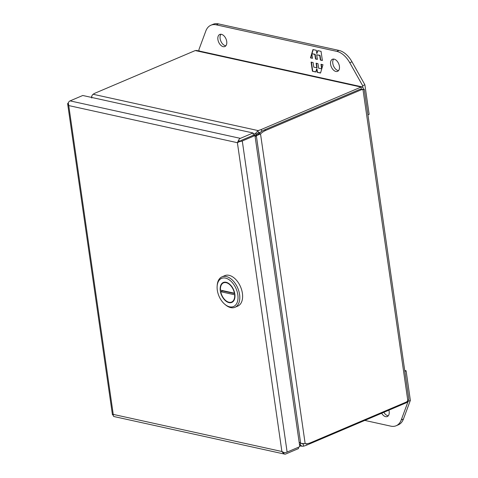 <?xml version="1.0" encoding="UTF-8"?>
<svg xmlns="http://www.w3.org/2000/svg" width="478" height="478" viewBox="0 0 478 478"><rect width="100%" height="100%" fill="white"/><g stroke="black" fill="none" stroke-linecap="round" stroke-linejoin="round"><path stroke-width="0.72" d="M240.679 140.616L253.364 135.226L240.524 140.687M298.332 447.3L298.517 448.573L285.832 453.963A3.615 2.623 -77.6 0 1 284.565 454.1A3.615 2.623 -77.6 0 1 283.687 453.652L281.895 451.519A3.615 2.623 -77.6 0 1 281.895 451.513L284.314 452.726A3.615 1.141 -8.2 0 0 287.117 452.069L299.796 446.673L254.971 135.579L253.364 135.226L253.035 132.974L82.766 95.486L70.081 100.882A3.615 2.623 102.4 0 0 68.27 102.878L68.748 105.566A3.615 2.623 102.4 0 0 68.748 105.572L67.643 103.804A3.615 1.141 171.8 0 1 68.258 103.051M237.638 142.581L237.399 142.683A3.615 2.623 -77.6 0 1 237.393 142.689L238.54 140.359A3.615 2.623 -77.6 0 1 240.356 138.363L253.035 132.974M237.548 142.623L239.669 141.046L238.54 140.359M254.971 135.579L242.286 140.968A3.615 1.141 171.8 0 1 239.484 141.631L239.669 141.046L239.215 141.536M237.393 142.695L68.742 105.572L113.25 414.402A3.615 2.623 102.4 0 0 113.25 414.396L281.895 451.513L237.393 142.695L239.484 141.631M68.276 103.714L67.649 103.863L112.467 414.886L113.244 414.39L113.417 416.171A3.615 2.623 102.4 0 0 114.296 416.619L284.565 454.1M112.473 414.898L113.19 414.802M283.687 453.652L284.207 452.69M217.908 39.525A6.561 4.003 67 0 1 219.743 34.452A6.561 4.003 67 0 1 226.715 41.461A6.561 4.003 67 0 1 224.881 46.533A6.561 4.003 67 0 1 217.908 39.525M220.961 34.261A6.561 4.003 -113 0 0 220.113 38.587A6.561 4.003 -113 0 0 225.867 45.786M330.603 64.333A6.561 4.003 67 0 1 332.437 59.26A6.561 4.003 67 0 1 339.404 66.269A6.561 4.003 67 0 1 337.57 71.342A6.561 4.003 67 0 1 330.603 64.333M333.656 59.069A6.561 4.003 -113 0 0 332.808 63.395A6.561 4.003 -113 0 0 338.555 70.595M199.093 50.991L198.902 49.664L205.809 31.04A21.002 12.81 67 0 1 210.888 25.232L213.098 24.294A21.002 12.81 67 0 1 218.47 23.9L338.992 50.429A21.002 12.81 67 0 1 351.975 61.793L364.881 84.779L369.141 114.367L367.935 114.881M210.888 25.232A21.002 12.81 67 0 1 216.265 24.838L336.787 51.367A21.002 12.81 67 0 1 349.771 62.732L362.671 85.717L364.881 84.779M362.671 85.717L362.927 87.474M322.375 60.497L321.055 51.343L317.703 50.608L316.806 53.656L316.322 50.304L312.941 49.557L310.485 57.88L312.487 58.322L311.829 53.745L314.841 54.408L315.504 58.985L317.362 59.392L316.699 54.815L319.716 55.478L320.374 60.055L322.375 60.497M311.094 62.098L312.415 71.252L315.767 71.993L316.663 68.94L317.147 72.297L320.529 73.038L322.985 64.715L320.983 64.279L321.646 68.856L318.629 68.193L317.972 63.616L316.107 63.204L316.771 67.78L313.753 67.117L313.096 62.54L311.094 62.098M322.345 60.294L320.374 60.055M320.684 59.923L320.021 55.352L319.716 55.478M320.021 55.352L316.699 54.815M317.332 59.188L315.504 58.985M315.809 58.854L315.151 54.277L314.841 54.408M315.151 54.277L311.829 53.745M312.457 58.113L310.485 57.88M310.796 57.748L311.877 54.08M311.997 53.673L313.198 49.616M317.954 50.662L316.806 53.656M315.821 71.808L312.415 71.252M312.72 71.12L311.429 62.176M316.448 63.281L317.075 67.649L316.771 67.78M321.903 68.384L321.318 64.351M320.583 72.853L317.147 72.297M317.452 72.166L316.968 68.814L316.663 68.94M388.871 410.178A6.561 4.003 67 0 1 389.146 411.456A6.561 4.003 67 0 1 387.311 416.529A6.561 4.003 67 0 1 381.659 413.243M383.864 412.305A6.561 4.003 -113 0 0 388.297 415.782M404.77 370.498L406.097 370.791L410.357 400.379L403.45 419.003A21.002 12.81 67 0 1 398.371 424.811L396.166 425.749A21.002 12.81 67 0 1 390.789 426.143L364.786 420.419M410.357 400.379L408.152 401.317L401.245 419.941A21.002 12.81 67 0 1 396.166 425.749M408.051 400.594L408.152 401.317M406.097 370.791L404.884 371.304M361.38 89.314L361.063 87.062L361.774 86.847L362.921 87.462L363.376 89.159L364.242 89.255L408.881 399.405L406.67 401.884L310.903 442.604A22.627 16.449 -77.6 0 1 305.173 443.727L260.528 133.924A22.627 16.449 -77.6 0 1 265.899 130.327L361.673 89.607L362.999 89.673L407.83 400.767M362.085 86.871L196.757 50.477L195.245 50.56L361.063 87.062L261.4 129.442A11.801 3.728 171.8 0 1 258.042 130.572L258.365 132.818A11.801 3.728 -8.2 0 0 260.641 132.113M362.665 89.458L363.376 89.159C364.636 89.165 364.511 89.338 362.999 89.673L361.577 89.356L362.963 89.44L362.037 89.727M407.871 400.731L406.886 402.41L406.545 402.661L406.443 401.98M265.899 130.327L264.292 129.974L360.065 89.255L361.565 89.213M253.119 133.565L255.079 133.995L258.042 130.572L93.144 94.268A11.801 3.728 171.8 0 1 95.576 92.935L195.245 50.56M303.458 443.853A11.801 3.728 171.8 0 1 303.195 443.919L303.524 446.171A11.801 3.728 -8.2 0 0 306.876 445.042L406.545 402.661M91.77 96.454A22.627 16.449 102.4 0 0 91.495 96.711L91.722 96.759M93.144 94.268C92.051 94.985 91.585 96.239 91.746 98.038M360.065 89.255L361.673 89.607M264.292 129.974A22.627 16.449 102.4 0 0 258.927 133.571L260.528 133.924L256.345 135.704L258.927 133.571M255.144 136.792A11.801 9.172 57.5 0 1 256.345 135.704L300.674 443.315L305.173 443.727M303.524 446.171L302.024 446.255L299.831 444.564L301.158 443.488M254.159 135.399A11.801 7.917 85.6 0 0 255.079 133.995L256.847 133.858L258.365 132.818M300.674 443.315A11.801 9.172 57.5 0 1 299.126 442.025M299.425 444.074A11.801 5.987 51 0 1 299.831 444.564L299.485 444.486M302.538 443.913L303.195 443.919L302.61 443.793M256.847 133.858A11.801 7.917 85.6 0 1 255.76 135.465L255.073 136.296M234.961 307.294L237.775 306.099A16.551 10.092 -113 0 0 241.713 290.098A16.551 10.092 -113 0 0 229.064 275.322A16.551 10.092 -113 0 0 224.827 275.633L222.007 276.834A16.551 10.092 67 0 1 226.243 276.523A16.551 10.092 67 0 1 238.898 291.293A16.551 10.092 67 0 1 234.961 307.294A16.551 10.092 67 0 1 230.725 307.605A16.551 10.092 67 0 1 225.467 304.827L224.78 304.247A15.29 9.327 67 0 1 217.137 286.28A15.29 9.327 67 0 1 225.496 278.094A15.29 9.327 67 0 1 237.817 294.711A15.29 9.327 67 0 1 229.631 306.816A15.29 9.327 67 0 1 224.78 304.247M217.137 286.28L217.197 285.378A16.551 10.092 67 0 1 222.007 276.834M229.034 302.634A10.839 6.608 -113 0 0 231.806 302.431A10.839 6.608 -113 0 0 234.381 291.95A10.839 6.608 -113 0 0 226.1 282.277A10.839 6.608 -113 0 0 223.322 282.48A10.839 6.608 -113 0 0 220.746 292.96A10.839 6.608 -113 0 0 229.034 302.634M231.8 301.971A10.839 6.608 -113 0 0 232.678 301.923M234.417 293.199L220.489 290.134A10.414 6.351 67 0 1 223.489 282.868A10.414 6.351 67 0 1 226.154 282.671A10.414 6.351 67 0 1 234.417 293.199L234.662 293.092M224.29 282.205A10.839 6.608 -113 0 0 223.65 282.803M222.204 290.51A10.839 6.608 -113 0 0 222.306 291.036M234.764 293.617L222.551 290.929L220.716 291.711L234.644 294.777A10.414 6.351 67 0 1 231.639 302.042A10.414 6.351 67 0 1 220.716 291.711M240.356 138.363L70.081 100.882M287.117 452.069L242.286 140.968M351.975 61.793L349.771 62.732M338.992 50.429L336.787 51.367M218.47 23.9L216.265 24.838M403.45 419.003L401.245 419.941M261.675 131.378L261.4 129.442M306.876 445.042L306.679 443.686M254.804 135.543L255.76 135.465M302.024 446.255L299.664 445.735M225.168 282.157L223.489 282.868M233.318 301.331L231.639 302.042"/></g></svg>
